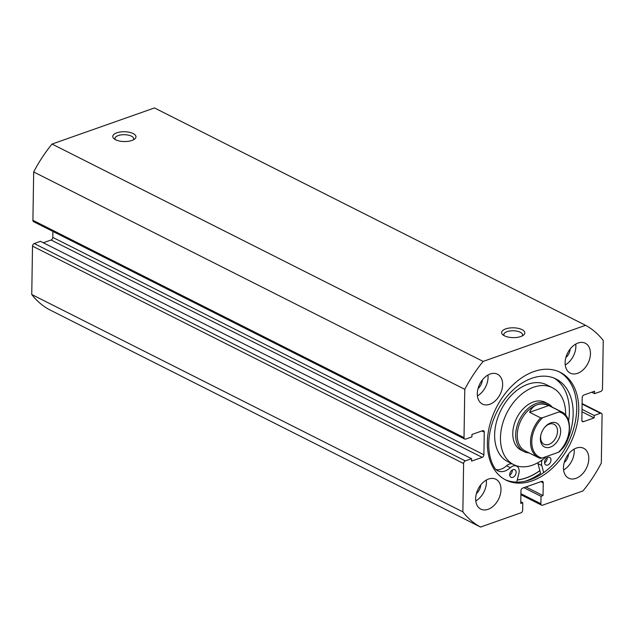 <?xml version="1.0" encoding="UTF-8"?>
<svg xmlns="http://www.w3.org/2000/svg" width="635" height="635" viewBox="0 0 635 635"><rect width="100%" height="100%" fill="white"/><g stroke="black" fill="none" stroke-linecap="round" stroke-linejoin="round"><path stroke-width="0.95" d="M505.658 328.898A11.597 4.913 -179.1 0 1 520.494 328.978A11.597 4.913 -179.1 0 1 523.446 335.177A11.597 4.913 -179.1 0 1 520.803 336.534A11.597 4.913 -179.1 0 1 502.952 334.859A11.597 4.913 -179.1 0 1 505.658 328.898M522.208 335.947A9.366 3.969 0.9 0 0 522.565 334.883A9.366 3.969 0.9 0 0 517.128 331.184A9.366 3.969 0.9 0 0 507.087 331.653A9.366 3.969 0.9 0 0 503.833 334.589A9.366 3.969 0.9 0 0 504.166 335.661M116.792 132.826A11.597 4.913 -179.1 0 1 131.628 132.905A11.597 4.913 -179.1 0 1 134.58 139.105A11.597 4.913 -179.1 0 1 131.945 140.462A11.597 4.913 -179.1 0 1 114.086 138.779A11.597 4.913 -179.1 0 1 116.792 132.826M133.342 139.875A9.366 3.969 0.9 0 0 133.699 138.811A9.366 3.969 0.9 0 0 128.27 135.112A9.366 3.969 0.9 0 0 118.221 135.58A9.366 3.969 0.9 0 0 114.975 138.517A9.366 3.969 0.9 0 0 115.3 139.589M539.877 470.702A60.325 41.14 -63.2 0 1 517.247 480.004M543.663 472.615L541.774 465.518L537.988 463.606L540.56 473.25A63.563 43.347 -63.2 0 1 524.947 481.274M559.181 371.824A60.325 41.14 -63.2 0 1 576.691 409.051A60.325 41.14 -63.2 0 1 551.767 465.772A60.325 41.14 -63.2 0 1 504.881 479.52M578.731 410.083A60.325 41.14 -63.2 0 1 553.236 467.352A60.325 41.14 -63.2 0 1 505.889 480.052A60.325 41.14 -63.2 0 1 487.37 442.293A60.325 41.14 -63.2 0 1 512.866 385.016A60.325 41.14 -63.2 0 1 560.213 372.316A60.325 41.14 -63.2 0 1 578.731 410.083M500.983 489.72A16.724 11.406 -63.2 0 1 493.919 505.595A16.724 11.406 -63.2 0 1 480.79 509.119A16.724 11.406 -63.2 0 1 475.655 498.65A16.724 11.406 -63.2 0 1 482.719 482.767A16.724 11.406 -63.2 0 1 495.848 479.25A16.724 11.406 -63.2 0 1 500.983 489.72M486.299 480.068A16.724 11.406 -63.2 0 1 486.418 482.378A16.724 11.406 -63.2 0 1 475.774 500.951M588.796 458.756A16.724 11.406 -63.2 0 1 581.731 474.639A16.724 11.406 -63.2 0 1 568.603 478.155A16.724 11.406 -63.2 0 1 563.467 467.685A16.724 11.406 -63.2 0 1 570.532 451.81A16.724 11.406 -63.2 0 1 583.66 448.286A16.724 11.406 -63.2 0 1 588.796 458.756M574.111 449.112A16.724 11.406 -63.2 0 1 574.231 451.414A16.724 11.406 -63.2 0 1 563.586 469.995M502.634 384.683A16.724 11.406 -63.2 0 1 495.57 400.558A16.724 11.406 -63.2 0 1 482.441 404.082A16.724 11.406 -63.2 0 1 477.306 393.613A16.724 11.406 -63.2 0 1 484.37 377.73A16.724 11.406 -63.2 0 1 497.499 374.213A16.724 11.406 -63.2 0 1 502.634 384.683M487.95 375.031A16.724 11.406 -63.2 0 1 488.069 377.341A16.724 11.406 -63.2 0 1 477.425 395.915M590.447 353.719A16.724 11.406 -63.2 0 1 583.382 369.602A16.724 11.406 -63.2 0 1 570.254 373.118A16.724 11.406 -63.2 0 1 565.118 362.648A16.724 11.406 -63.2 0 1 572.183 346.773A16.724 11.406 -63.2 0 1 585.311 343.249A16.724 11.406 -63.2 0 1 590.447 353.719M575.762 344.075A16.724 11.406 -63.2 0 1 575.881 346.377A16.724 11.406 -63.2 0 1 565.237 364.958M570.198 348.964A9.255 6.31 -63.2 0 1 565.856 357.576M482.386 379.92A9.255 6.31 -63.2 0 1 478.044 388.533M568.547 454.001A9.255 6.31 -63.2 0 1 564.205 462.613M480.735 484.957A9.255 6.31 -63.2 0 1 476.393 493.57M520.906 493.689L540.901 503.769L541.02 496.292L543.044 495.578L543.242 482.854A2.23 1.524 -63.2 0 0 542.56 481.457A2.23 1.524 -63.2 0 0 541.584 481.425L522.676 488.101A2.23 1.524 -63.2 0 0 520.954 490.712L520.756 503.436L522.78 502.722L522.661 510.199A2.23 1.524 116.8 0 1 520.938 512.81L480.528 527.058L49.427 309.69A113.744 77.573 -63.2 0 1 31.75 294.497L32.512 246.158A2.23 1.524 -63.2 0 1 34.226 243.538L465.328 460.907A2.23 1.524 116.8 0 0 463.613 463.526L32.512 246.158M464.701 439.063L33.599 221.694A2.23 1.524 -63.2 0 1 32.917 220.297L464.018 437.666A2.23 1.524 116.8 0 0 464.701 439.063A2.23 1.524 116.8 0 0 465.669 439.095L471.924 436.888L471.956 434.467L482.6 430.713A2.23 1.524 -63.2 0 1 483.568 430.744A2.23 1.524 -63.2 0 1 484.259 432.141L483.902 454.763A2.23 1.524 -63.2 0 1 482.179 457.375L471.543 461.129L471.575 458.708L40.481 241.332L34.226 243.538M482.179 457.375L51.078 240.006L43.291 242.753M51.078 240.006A2.23 1.524 116.8 0 0 52.8 237.395L483.902 454.763M52.895 231.426L52.8 237.395M32.917 220.297L33.679 171.958A113.744 77.573 -63.2 0 1 52.03 144.058L154.472 107.942L585.573 325.31A113.744 77.573 -63.2 0 1 603.25 340.503L602.488 388.842A2.23 1.524 116.8 0 1 600.774 391.462L594.519 393.668L591.709 392.247M464.018 437.666L464.772 389.326A113.744 77.573 -63.2 0 1 483.132 361.426L585.573 325.31M471.575 458.708L465.328 460.907M480.528 527.058A113.744 77.573 -63.2 0 1 462.851 511.866L463.613 463.526M540.901 503.769A2.23 1.524 116.8 0 0 541.584 505.166A2.23 1.524 116.8 0 0 542.56 505.19L582.97 490.942A113.744 77.573 -63.2 0 0 601.321 463.042L602.083 414.703A2.23 1.524 116.8 0 0 601.401 413.306A2.23 1.524 116.8 0 0 600.424 413.274L594.177 415.481L594.138 417.901L583.501 421.656A2.23 1.524 -63.2 0 1 582.533 421.624A2.23 1.524 -63.2 0 1 581.843 420.227L582.2 397.605A2.23 1.524 -63.2 0 1 583.922 394.994L594.558 391.239L594.519 393.668M462.851 511.866L31.75 294.497M33.679 171.958L464.772 389.326M483.132 361.426L52.03 144.058M594.138 417.901L581.977 411.774M594.177 415.481L582.017 409.345M541.02 496.292L523.899 487.664M543.044 495.578L525.931 486.95M522.78 502.722L520.779 501.714M547.179 457.684A4.239 2.889 -63.2 0 1 547.203 458.168A4.239 2.889 -63.2 0 1 544.592 462.82M550.989 460.073A4.239 2.889 -63.2 0 1 549.196 464.098A4.239 2.889 -63.2 0 1 545.87 464.987A4.239 2.889 -63.2 0 1 544.568 462.336A4.239 2.889 -63.2 0 1 546.362 458.311A4.239 2.889 -63.2 0 1 549.688 457.422A4.239 2.889 -63.2 0 1 550.989 460.073M512.318 469.971A4.239 2.889 -63.2 0 1 512.342 470.456A4.239 2.889 -63.2 0 1 509.73 475.115M516.128 472.369A4.239 2.889 -63.2 0 1 514.334 476.385A4.239 2.889 -63.2 0 1 511.008 477.282A4.239 2.889 -63.2 0 1 509.707 474.631A4.239 2.889 -63.2 0 1 511.5 470.606A4.239 2.889 -63.2 0 1 514.826 469.709A4.239 2.889 -63.2 0 1 516.128 472.369M541.774 465.518A8.255 5.628 -63.2 0 1 541.528 463.407A8.255 5.628 -63.2 0 1 542.195 459.962M537.988 463.606A8.255 5.628 -63.2 0 1 537.813 462.74M568.619 420.838A55.745 38.013 116.8 0 0 569.373 411.988A55.745 38.013 116.8 0 0 554.117 378.127M560.935 450.032A16.502 11.255 116.8 0 0 566.722 442.039A55.745 38.013 116.8 0 0 573.159 413.901A55.745 38.013 116.8 0 0 556.054 379.008A55.745 38.013 116.8 0 0 512.302 390.739A55.745 38.013 116.8 0 0 488.744 443.659A55.745 38.013 116.8 0 0 494.371 467.55A16.502 11.255 116.8 0 0 497.776 470.805A16.502 11.255 116.8 0 0 510.349 467.685A8.255 5.628 -63.2 0 1 516.636 466.13A8.255 5.628 -63.2 0 1 518.858 473.599L516.715 482.116M496.014 469.59A16.502 11.255 116.8 0 0 506.563 465.78A8.255 5.628 -63.2 0 1 512.85 464.217L516.636 466.13M550.339 447.119A13.383 9.128 -63.2 0 1 540.75 435.483A13.383 9.128 -63.2 0 1 545.108 426.847A13.383 9.128 -63.2 0 1 550.72 422.878A13.383 9.128 -63.2 0 1 560.657 431.427A13.383 9.128 -63.2 0 1 550.339 447.119M540.845 435.054A11.152 7.604 116.8 0 0 544.052 444.222A11.152 7.604 116.8 0 0 548.91 444.365A11.152 7.604 116.8 0 0 557.07 434.499A11.152 7.604 116.8 0 0 554.093 424.307A11.152 7.604 116.8 0 0 549.227 424.164A11.152 7.604 116.8 0 0 544.822 427.18M548.235 405.122A25.646 17.494 116.8 0 0 537.059 404.789A25.646 17.494 116.8 0 0 518.303 427.482A25.646 17.494 116.8 0 0 525.145 450.921L538.401 457.605A25.646 17.494 -63.2 0 1 540.671 417.886L529.606 412.305C531.17 408.527 533.654 406.019 537.059 404.789C540.488 403.614 544.393 403.86 548.783 405.543L559.856 411.123A25.646 17.494 -63.2 0 1 561.491 411.805L548.235 405.122M552.164 407.099A26.765 18.248 116.8 0 0 548.013 403.757A26.765 18.248 116.8 0 0 536.345 403.416A26.765 18.248 116.8 0 0 516.771 427.093A26.765 18.248 116.8 0 0 523.915 451.548A26.765 18.248 116.8 0 0 529.074 452.906M540.671 417.886L542.711 417.663A24.757 16.883 116.8 0 0 531.781 441.603A24.757 16.883 116.8 0 0 542.076 458.065L558.348 452.326A24.757 16.883 116.8 0 0 569.27 428.387A24.757 16.883 116.8 0 0 558.983 411.932L559.856 411.123M542.076 458.065L540.036 458.287A25.646 17.494 -63.2 0 1 538.401 457.605L540.036 458.287M558.348 452.326L559.237 451.866M542.711 417.663L558.983 411.932M529.606 412.305L548.783 405.543M548.013 403.757L545.1 402.288A26.765 18.248 116.8 0 0 524.319 407.702A26.765 18.248 116.8 0 0 512.802 432.721A26.765 18.248 116.8 0 0 521.002 450.08L523.915 451.548M565.634 415.139A43.045 29.353 116.8 0 0 552.426 387.747L546.6 384.81A43.045 29.353 116.8 0 0 513.191 393.525A43.045 29.353 116.8 0 0 494.657 433.761A43.045 29.353 116.8 0 0 507.849 461.685L513.667 464.622A43.045 29.353 116.8 0 0 546.402 456.541M552.426 387.747A43.045 29.353 116.8 0 0 519.009 396.462A43.045 29.353 116.8 0 0 500.483 436.697A43.045 29.353 116.8 0 0 513.667 464.622M517.271 479.901A60.214 41.069 116.8 0 0 539.853 470.614M581.93 420.862L583.501 421.656M600.424 413.274L582.097 404.035M484.259 432.141L481.909 430.959M543.242 482.854L540.901 481.671M566.722 442.039L566.253 441.809M510.349 467.685L506.563 465.78M541.584 505.166L520.89 494.728M601.401 413.306L582.105 403.574M559.237 451.858C571.73 440.222 573.159 416.822 561.491 411.805"/></g></svg>

